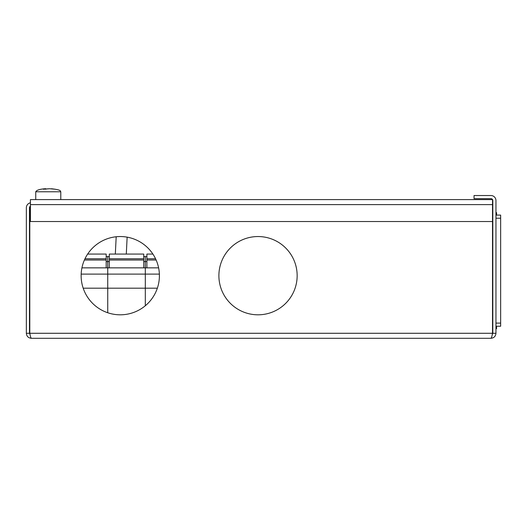 <?xml version="1.0" encoding="UTF-8"?>
<svg xmlns="http://www.w3.org/2000/svg" width="527" height="527" viewBox="0 0 527 527"><rect width="100%" height="100%" fill="white"/><g stroke="black" fill="none" stroke-linecap="round" stroke-linejoin="round"><path stroke-width="0.79" d="M159.404 275.674A39.136 39.136 0 0 1 120.268 314.81A39.136 39.136 0 0 1 81.138 275.674A39.136 39.136 0 0 1 120.268 236.544A39.136 39.136 0 0 1 159.404 275.674M297.156 275.674A39.136 39.136 0 0 1 258.019 314.81A39.136 39.136 0 0 1 218.889 275.674A39.136 39.136 0 0 1 258.019 236.544A39.136 39.136 0 0 1 297.156 275.674M65.17 338.288L115.578 338.288M212.625 338.288L263.032 338.288M492.238 334.645L492.824 333.281L495.953 333.281C495.657 336.325 493.99 337.991 490.947 338.288L31.356 338.288C28.32 337.991 26.646 336.325 26.35 333.281L29.479 333.281L30.072 334.645M29.479 333.281L29.479 207.743A1.877 1.877 0 0 1 30.421 206.116M495.953 333.281L495.953 200.537A5.006 5.006 0 0 0 490.947 195.53L474.036 195.53L474.036 198.659L490.947 198.659A1.877 1.877 0 0 1 492.824 200.537L492.824 333.281M490.947 338.288C491.467 337.991 491.987 336.325 492.508 333.281L29.795 333.281C30.316 336.325 30.836 337.991 31.356 338.288M26.35 333.281L26.35 207.743A5.006 5.006 0 0 1 30.421 202.823M29.795 333.281L29.795 207.427L30.421 206.801M492.508 221.518L30.421 221.518L30.421 204.608L492.508 204.608L492.508 333.281M492.508 204.608L492.508 199.601L30.421 199.601L30.421 204.608M45.744 189.226L45.447 188.725L43.352 189.239L49.531 188.725L55.276 189.239L51.429 188.745C61.896 189.97 60.006 190.985 60.789 191.775L35.744 191.775L35.744 199.601M48.069 188.771L47.002 188.962M45.447 188.725L45.105 188.745C39.683 189.16 36.567 190.168 35.744 191.775M106.184 261.59L107.745 261.59L107.745 256.577L107.745 267.848L107.745 261.59L109.313 261.59M87.64 254.073L106.184 254.073L106.184 267.848L145.314 267.848L145.314 274.112L107.745 274.112L107.745 312.755L107.745 267.848L107.745 274.112L81.171 274.112M106.184 256.577L109.313 256.577M81.929 267.848L106.184 267.848M159.371 274.112L145.314 274.112L145.314 288.197L83.194 288.197M84.406 260.022L106.184 260.022M106.184 258.77L84.979 258.77M157.349 288.197L145.314 288.197L145.314 305.746L145.314 256.577L145.314 267.848L158.614 267.848M109.313 260.022L143.752 260.022L143.752 254.073L109.313 254.073L109.313 267.848M143.752 256.577L146.881 256.577M143.752 261.59L146.881 261.59M143.752 260.022L143.752 267.848M109.313 258.77L143.752 258.77M159.404 338.288L168.798 338.288M156.137 260.022L146.881 260.022L146.881 267.848M152.902 254.073L146.881 254.073L146.881 260.022M155.564 258.77L146.881 258.77M495.953 214.522L496.579 214.397L496.579 212.677L495.953 212.677M495.953 328.657L496.579 328.657L496.579 326.938L495.953 326.812M495.953 215.095L500.65 215.095L500.65 326.239L495.953 326.239M495.953 218.231L500.65 218.231M500.65 323.104L495.953 323.104M60.789 191.775L60.789 199.601M45.842 188.712L45.842 189.233M115.321 254.073L116.19 236.755M126.296 254.073L127.139 237.15"/></g></svg>
